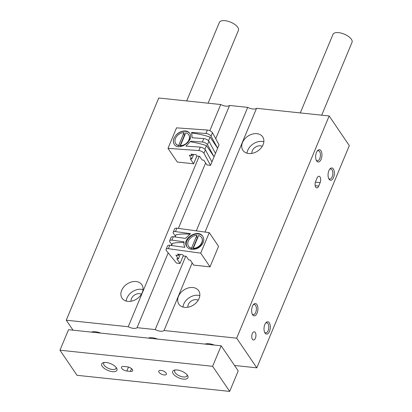 <?xml version="1.0" encoding="UTF-8"?>
<svg xmlns="http://www.w3.org/2000/svg" width="412" height="412" viewBox="0 0 412 412"><rect width="100%" height="100%" fill="white"/><g stroke="black" fill="none" stroke-linecap="round" stroke-linejoin="round"><path stroke-width="0.62" d="M127.833 301.363A11.969 8.904 -34.2 0 0 140.137 295.965A11.969 8.904 -34.2 0 0 141.862 284.723A11.969 8.904 -34.2 0 0 126.958 284.084A11.969 8.904 -34.2 0 0 122.06 298.175A11.969 8.904 -34.2 0 0 127.833 301.363M209.816 130.722L220.719 104.53L158.749 97.999L66.25 320.212L73.027 330.177M199.166 156.303L128.22 326.742L66.25 320.212M234.541 365.48L256.815 367.828L349.309 145.621L329.162 115.963L256.542 108.305L205.027 232.059M320.938 150.72A6.19 3.105 96 0 0 317.544 150.648A6.19 3.105 96 0 0 316.483 160.675A6.19 3.105 96 0 0 321.041 159.48A6.19 3.105 96 0 0 320.938 150.72M256.903 304.561A6.19 3.105 96 0 0 253.504 304.483A6.19 3.105 96 0 0 252.448 314.516A6.19 3.105 96 0 0 257.006 313.321A6.19 3.105 96 0 0 256.903 304.561M333.339 168.972A6.19 3.105 96 0 0 329.945 168.899A6.19 3.105 96 0 0 328.884 178.926A6.19 3.105 96 0 0 333.442 177.732A6.19 3.105 96 0 0 333.339 168.972M269.304 322.812A6.19 3.105 96 0 0 265.905 322.735A6.19 3.105 96 0 0 264.849 332.767A6.19 3.105 96 0 0 269.402 331.572A6.19 3.105 96 0 0 269.304 322.812M320.15 182.64A4.125 2.07 96 0 0 320.603 178.52A4.125 2.07 96 0 0 319.032 176.254A4.125 2.07 96 0 0 317.049 178.077L315.628 181.496A4.125 2.07 96 0 0 315.175 185.621A4.125 2.07 96 0 0 316.746 187.882A4.125 2.07 96 0 0 318.728 186.059L320.15 182.64L315.401 182.14M255.275 332.489A4.125 2.07 96 0 0 254.286 331.804A4.125 2.07 96 0 0 251.794 335.687A4.125 2.07 96 0 0 253.421 340.013A4.125 2.07 96 0 0 255.723 337.201A4.125 2.07 96 0 0 255.275 332.489M256.815 367.828L236.663 338.17L329.162 115.963M248.673 153.511A11.969 8.904 -34.2 0 0 260.976 148.114A11.969 8.904 -34.2 0 0 262.702 136.872A11.969 8.904 -34.2 0 0 247.797 136.233A11.969 8.904 -34.2 0 0 242.9 150.323A11.969 8.904 -34.2 0 0 248.673 153.511M184.638 307.352A11.969 8.904 -34.2 0 0 196.941 301.95A11.969 8.904 -34.2 0 0 198.666 290.712A11.969 8.904 -34.2 0 0 183.762 290.074A11.969 8.904 -34.2 0 0 178.865 304.164A11.969 8.904 -34.2 0 0 184.638 307.352M236.663 338.17L164.043 330.517L192.188 262.908M185.735 256.238L155.2 329.585A7.426 3.281 -157.4 0 0 164.043 330.517M196.303 230.854L247.7 107.372A7.426 3.281 -157.4 0 0 256.542 108.305M247.7 107.372L229.556 105.462L215.723 138.695M155.2 329.585L137.062 327.674L168.199 252.87M171.279 245.475L171.758 244.326M174.832 236.931L175.311 235.777M178.391 228.382L205.619 162.977M128.22 326.742A7.426 3.281 -157.4 0 0 137.062 327.674M220.719 104.53A7.426 3.281 -157.4 0 0 229.556 105.462M157.549 339.086A10.315 4.558 -157.4 0 0 148.258 338.108M214.353 345.076A10.315 4.558 -157.4 0 0 205.063 344.097M100.744 333.102A10.315 4.558 -157.4 0 0 91.459 332.123M198.198 300.209A6.69 4.975 -34.2 0 0 191.24 301.079A6.69 4.975 -34.2 0 0 187.867 307.228M199.815 295.6A11.969 8.904 -34.2 0 0 182.985 307.033M262.233 146.368A6.69 4.975 -34.2 0 0 255.275 147.238A6.69 4.975 -34.2 0 0 251.902 153.388M263.85 141.759A11.969 8.904 -34.2 0 0 247.02 153.192M141.393 294.219A6.69 4.975 -34.2 0 0 134.436 295.09A6.69 4.975 -34.2 0 0 131.062 301.239M143.01 289.61A11.969 8.904 -34.2 0 0 126.18 301.043M264.586 332.211A5.073 2.544 96 0 0 265.678 332.886A5.073 2.544 96 0 0 268.511 329.43A5.073 2.544 96 0 0 267.96 323.636A5.073 2.544 96 0 0 266.739 322.792A5.073 2.544 96 0 0 265.534 323.219M328.622 178.375A5.073 2.544 96 0 0 329.713 179.045A5.073 2.544 96 0 0 332.546 175.594A5.073 2.544 96 0 0 331.995 169.796A5.073 2.544 96 0 0 330.779 168.956A5.073 2.544 96 0 0 329.569 169.383M252.185 313.959A5.073 2.544 96 0 0 253.277 314.634A5.073 2.544 96 0 0 256.11 311.178A5.073 2.544 96 0 0 255.558 305.385A5.073 2.544 96 0 0 254.338 304.54A5.073 2.544 96 0 0 253.133 304.968M316.22 160.124A5.073 2.544 96 0 0 317.312 160.793A5.073 2.544 96 0 0 320.145 157.343A5.073 2.544 96 0 0 319.594 151.544A5.073 2.544 96 0 0 318.378 150.704A5.073 2.544 96 0 0 317.168 151.132M186.682 100.945L219.375 22.413A10.315 4.558 22.6 0 1 230.648 22.171A10.315 4.558 22.6 0 1 238.424 30.344L208.096 103.201M212.628 366.304L59.967 350.215L77.018 375.311L229.68 391.4L212.628 366.304L221.167 345.792L68.505 329.703L59.967 350.215M221.167 345.792L238.218 370.888L229.68 391.4M123.744 366.469A4.125 1.823 -157.4 0 0 121.489 367.164A4.125 1.823 -157.4 0 0 122.889 369.492A4.125 1.823 -157.4 0 0 126.845 371.032L130.398 371.403A4.125 1.823 -157.4 0 0 132.659 370.707A4.125 1.823 -157.4 0 0 131.253 368.385A4.125 1.823 -157.4 0 0 127.298 366.84L123.744 366.469M166.124 373.051A4.125 1.823 -157.4 0 0 162.132 370.604A4.125 1.823 -157.4 0 0 158.764 371.094A4.125 1.823 -157.4 0 0 161.875 374.359A4.125 1.823 -157.4 0 0 166.386 374.266A4.125 1.823 -157.4 0 0 166.124 373.051M102.222 366.32A8.255 3.646 22.6 0 1 103.376 362.648A8.255 3.646 22.6 0 1 110.72 363.703A8.255 3.646 22.6 0 1 116.642 368.173A8.255 3.646 22.6 0 1 112.136 371.593A8.255 3.646 22.6 0 1 102.222 366.32M173.225 373.802A8.255 3.646 22.6 0 1 174.379 370.131A8.255 3.646 22.6 0 1 181.728 371.186A8.255 3.646 22.6 0 1 187.651 375.656A8.255 3.646 22.6 0 1 183.144 379.081A8.255 3.646 22.6 0 1 173.225 373.802M187.089 374.843A6.69 2.956 22.6 0 1 187.043 375.826A6.69 2.956 22.6 0 1 181.584 376.614A6.69 2.956 22.6 0 1 175.11 372.649A6.69 2.956 22.6 0 1 174.688 370.682A6.69 2.956 22.6 0 1 175.352 369.961M116.081 367.36A6.69 2.956 22.6 0 1 116.035 368.338A6.69 2.956 22.6 0 1 110.581 369.131A6.69 2.956 22.6 0 1 104.107 365.161A6.69 2.956 22.6 0 1 103.685 363.199A6.69 2.956 22.6 0 1 104.344 362.478M300.291 112.919L332.984 34.387A10.315 4.558 22.6 0 1 344.257 34.145A10.315 4.558 22.6 0 1 352.033 42.318L321.705 115.175M210.517 165.336L203.925 153.207A4.125 1.823 -157.4 0 0 198.821 150.55L167.998 148.361L177.299 162.05L193.63 163.77L190.22 158.749L191.817 158.919L189.34 155.267L192.002 155.551L191.07 154.181L196.04 154.706L196.972 156.071L199.635 156.354L202.117 160.005L203.713 160.17L206.968 164.965L210.517 165.336L211.943 161.921L205.346 149.788A4.125 1.823 -157.4 0 0 200.247 147.13L185.905 146.111L190.797 141.182L191.338 141.975A49.522 21.867 -157.4 0 1 206.479 145.611L214.075 156.792L207.478 144.658A4.125 1.823 -157.4 0 0 202.38 142.001L190.797 141.182M211.943 161.921L215.497 153.372L208.905 141.239A4.125 1.823 -157.4 0 0 203.801 138.587L192.219 137.763L191.601 132.437L192.013 133.05A49.522 21.867 -157.4 0 1 210.038 137.067L217.634 148.243L211.037 136.115A4.125 1.823 -157.4 0 0 205.938 133.457L191.601 132.437M204.944 149.304L206.479 145.611M208.503 140.755L210.038 137.067M215.497 153.372L219.055 144.828L212.463 132.695A4.125 1.823 -157.4 0 0 207.36 130.037L176.537 127.849L167.998 148.361M211.037 136.115L212.463 132.695M205.938 133.457L207.36 130.037M207.478 144.658L208.905 141.239M202.38 142.001L203.801 138.587M174.003 138.226C176.465 133.493 180.214 131.062 185.24 130.928C187.223 131.098 188.706 131.876 189.685 133.261C194.964 140.214 178.777 151.807 174.245 144.324C173.153 142.609 173.071 140.58 174.003 138.226M198.821 150.55L200.247 147.13M193.63 163.77L196.89 155.947M191.817 158.919L193.676 154.454M192.002 155.551L192.507 154.33M203.925 153.207L205.346 149.788M174.302 144.401A9.491 7.061 145.8 0 1 175.77 135.522A9.491 7.061 145.8 0 1 185.482 131.289A9.491 7.061 145.8 0 1 189.86 133.54M188.361 141.584A4.954 3.682 145.8 0 1 188.088 142.305M183.505 145.719A4.954 3.682 145.8 0 1 182.202 145.766M184.602 135.636A5.861 4.357 -34.2 0 0 184.241 135.651L184.004 132.618A7.843 5.835 -34.2 0 0 176.542 136.583A7.843 5.835 -34.2 0 0 175.723 143.556A7.843 5.835 -34.2 0 0 178.643 145.498L178.829 145.771L180.265 145.204A5.861 4.357 -34.2 0 0 180.585 145.287M188.881 135.018L188.696 134.745A7.843 5.835 -34.2 0 1 187.877 141.718A7.843 5.835 -34.2 0 1 180.42 145.683L180.605 145.956A7.843 5.835 -34.2 0 0 188.063 141.996A7.843 5.835 -34.2 0 0 188.881 135.018A7.843 5.835 -34.2 0 0 188.789 134.884M175.821 143.695A7.843 5.835 -34.2 0 0 175.909 143.834A7.843 5.835 -34.2 0 0 178.829 145.771M188.696 134.745A7.843 5.835 -34.2 0 0 185.776 132.808L180.42 145.683M184.004 132.618L178.643 145.498M183.016 145.549A3.141 2.338 -34.2 0 0 183.464 145.724M187.872 142.552A3.141 2.338 -34.2 0 0 187.862 142.253M180.265 145.204L184.241 135.651M175.517 236.03L173.462 233.501A4.125 1.823 22.6 0 1 173.205 232.291A4.125 1.823 22.6 0 1 175.466 231.59L190.524 233.671L185.498 238.399L173.328 236.72L171.907 240.139L184.071 241.818L183.943 244.738L184.833 247.349L169.77 245.269L168.348 248.688L200.721 253.159L210.022 266.847L193.692 265.122L190.282 260.106L188.681 259.936L186.203 256.285L183.541 256.007L182.609 254.637L177.639 254.111L178.571 255.481L175.909 255.203L178.386 258.849L176.789 258.685L180.044 263.474L176.496 263.098L166.35 250.594A4.125 1.823 22.6 0 1 166.088 249.384A4.125 1.823 22.6 0 1 168.348 248.688M175.126 236.967L176.017 234.83A49.522 21.867 22.6 0 1 189.7 234.176M171.958 244.573L169.909 242.045A4.125 1.823 22.6 0 1 169.646 240.835L171.068 237.415A4.125 1.823 22.6 0 1 173.328 236.72M169.646 240.835A4.125 1.823 22.6 0 1 171.907 240.139M171.567 245.516L172.458 243.374A49.522 21.867 22.6 0 1 183.943 242.58M166.088 249.384L167.514 245.964A4.125 1.823 22.6 0 1 169.77 245.269M203.173 242.647C200.68 247.344 196.802 249.584 191.534 249.358C189.448 249.044 187.877 248.132 186.821 246.633C181.146 239.094 197.884 228.32 202.792 236.354C203.971 238.198 204.1 240.294 203.173 242.647M173.205 232.291L174.626 228.871A4.125 1.823 22.6 0 1 176.887 228.176L209.26 232.646L200.721 253.159M176.887 228.176L175.466 231.59M209.26 232.646L218.561 246.335L210.022 266.847M179.076 254.266L178.571 255.481M180.245 254.389L178.386 258.849M183.299 255.651L180.044 263.474M187.022 246.912A9.491 7.061 145.8 0 1 191.209 235.927A9.491 7.061 145.8 0 1 202.848 236.437M195.046 248.467L195.046 248.467A4.954 3.682 145.8 0 0 201.2 244.285M188.66 246.397A7.843 5.835 -34.2 0 0 188.748 246.536A7.843 5.835 -34.2 0 0 191.668 248.472L193.104 247.906A5.861 4.357 -34.2 0 0 193.424 247.988M197.441 238.337A5.861 4.357 -34.2 0 0 197.08 238.352L196.843 235.319A7.843 5.835 -34.2 0 0 189.381 239.284A7.843 5.835 -34.2 0 0 188.562 246.258A7.843 5.835 -34.2 0 0 191.482 248.199L191.668 248.472M201.72 237.719L201.535 237.446A7.843 5.835 -34.2 0 1 200.716 244.419A7.843 5.835 -34.2 0 1 193.259 248.385L193.444 248.657A7.843 5.835 -34.2 0 0 201.983 242.838A7.843 5.835 -34.2 0 0 201.72 237.719A7.843 5.835 -34.2 0 0 201.628 237.585M201.535 237.446A7.843 5.835 -34.2 0 0 198.62 235.51L193.259 248.385M196.843 235.319L191.482 248.199M200.701 245.439A3.141 2.338 -34.2 0 0 200.701 244.955M195.855 248.251A3.141 2.338 -34.2 0 0 196.303 248.426M197.08 238.352L193.104 247.906M315.185 185.688L318.728 186.059M128.493 367.077L126.845 371.032M131.557 368.616L130.398 371.403M175.909 143.834L175.723 143.556M188.748 246.536L188.562 246.258"/></g></svg>
